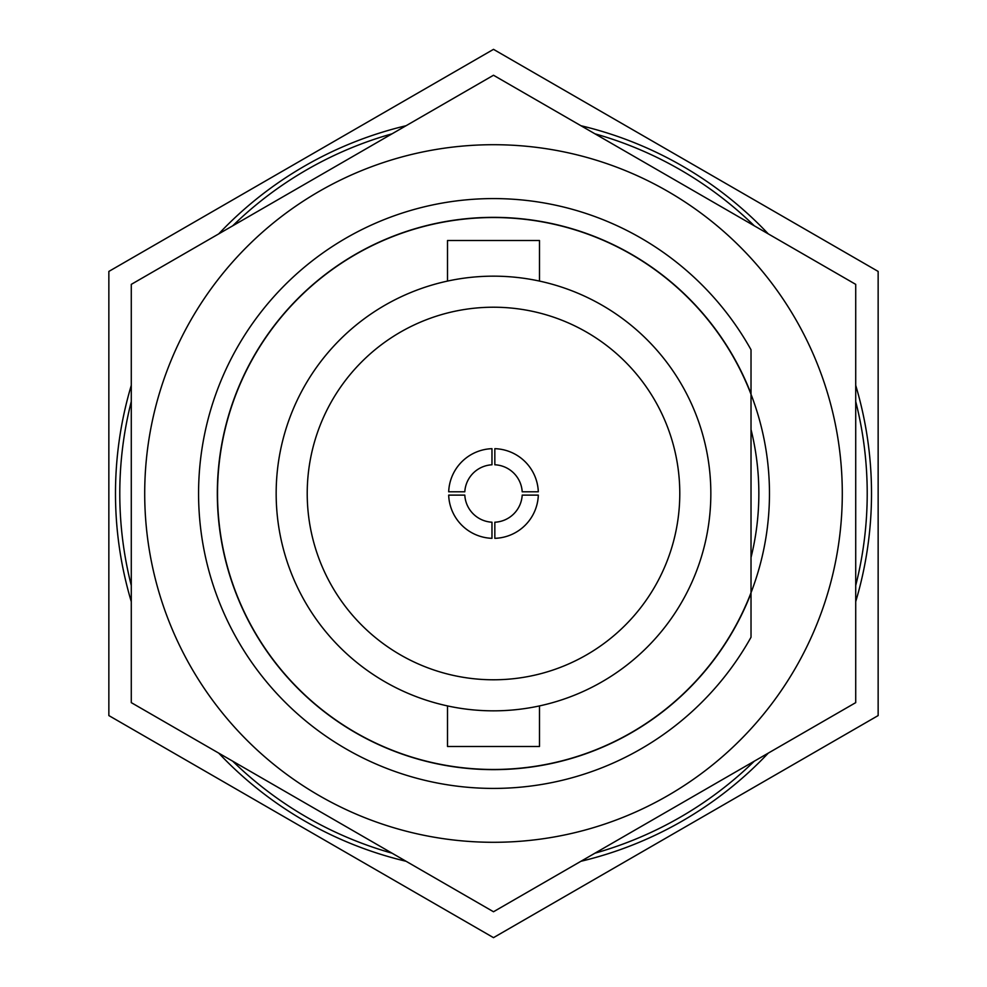 <?xml version="1.0" encoding="UTF-8"?>
<svg xmlns="http://www.w3.org/2000/svg" width="987" height="987" viewBox="0 0 987 987"><rect width="100%" height="100%" fill="white"/><g stroke="black" fill="none" stroke-linecap="round" stroke-linejoin="round"><path stroke-width="1.48" d="M131.283 401.512A373.715 373.715 0 0 0 131.283 585.488M232.722 761.199A373.715 373.715 0 0 0 392.061 853.187M594.939 853.187A373.715 373.715 0 0 0 754.278 761.199M855.717 585.488A373.715 373.715 0 0 0 855.717 401.512M754.278 225.801A373.715 373.715 0 0 0 594.939 133.813M392.061 133.813A373.715 373.715 0 0 0 232.722 225.801M751.021 393.171L751.021 349.756A294.928 294.928 0 0 0 198.572 493.5A294.928 294.928 0 0 0 751.021 637.244L751.021 593.829M751.021 349.756L751.021 393.751A276.175 276.175 0 0 0 217.325 493.5A276.175 276.175 0 0 0 751.021 593.249L751.021 637.244M447.506 281.085L447.506 240.52L539.494 240.52L539.494 281.085M539.494 705.915L539.494 746.48L447.506 746.48L447.506 705.915M679.784 493.5A186.284 186.284 0 0 0 493.5 307.216A186.284 186.284 0 0 0 307.216 493.5A186.284 186.284 0 0 0 493.5 679.784A186.284 186.284 0 0 0 679.784 493.5M855.717 385.362A378.021 378.021 0 0 1 855.717 601.638M768.268 753.118A378.021 378.021 0 0 1 580.961 861.269M406.039 861.269A378.021 378.021 0 0 1 218.732 753.118M131.283 601.638A378.021 378.021 0 0 1 131.283 385.362M276.163 493.5A217.337 217.337 0 0 0 493.5 710.837A217.337 217.337 0 0 0 710.837 493.5A217.337 217.337 0 0 0 493.5 276.163A217.337 217.337 0 0 0 276.163 493.5M448.678 495.116A44.847 44.847 0 0 0 491.97 538.322L491.97 522.209A28.746 28.746 0 0 1 464.803 495.116L448.678 495.116M491.97 448.678A44.847 44.847 0 0 0 448.69 491.797L464.803 491.797A28.746 28.746 0 0 1 491.97 464.791L491.97 448.678M538.31 491.797A44.847 44.847 0 0 0 494.832 448.678L494.832 464.778A28.746 28.746 0 0 1 522.197 491.797L538.31 491.797M751.021 394.282L751.021 592.718A275.978 275.978 0 0 0 327.326 273.165A275.978 275.978 0 0 0 327.326 713.835A275.978 275.978 0 0 0 751.021 592.718M108.854 715.575L493.5 937.65L878.146 715.575L878.146 271.425L493.5 49.35L108.854 271.425L108.854 715.575M218.732 233.882A378.021 378.021 0 0 1 406.039 125.731M580.961 125.731A378.021 378.021 0 0 1 768.268 233.882M494.832 538.322A44.847 44.847 0 0 0 538.322 495.116L522.197 495.116A28.746 28.746 0 0 1 494.832 522.222L494.832 538.322M855.717 702.633L855.717 284.367L493.5 75.246L131.283 284.367L131.283 702.633L493.5 911.754L855.717 702.633M842.293 493.5A348.793 348.793 0 0 1 493.5 842.293A348.793 348.793 0 0 1 144.707 493.5A348.793 348.793 0 0 1 493.5 144.707A348.793 348.793 0 0 1 842.293 493.5M751.021 429.518A265.355 265.355 0 0 1 751.021 557.482"/></g></svg>
